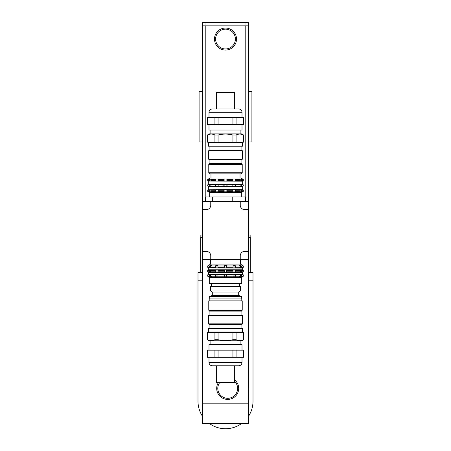 <?xml version="1.0" encoding="UTF-8"?>
<svg xmlns="http://www.w3.org/2000/svg" width="451" height="451" viewBox="0 0 451 451"><rect width="100%" height="100%" fill="white"/><g stroke="black" fill="none" stroke-linecap="round" stroke-linejoin="round"><path stroke-width="0.68" d="M248.608 235.072L250.147 235.072L250.147 237.277M200.853 237.277L200.853 235.072L202.392 235.072M250.254 272.489L250.254 237.277L248.608 237.277M202.392 237.277L200.746 237.277L200.746 272.489M198.006 280.189L198.006 272.489L202.392 272.489M252.994 280.189L252.994 272.489L248.608 272.489M202.392 280.189L197.995 280.189L197.995 401.221A27.505 27.505 0 0 0 202.561 416.403M209.523 423.613A27.505 27.505 0 0 0 241.477 423.613M248.439 416.403A27.505 27.505 0 0 0 253.005 401.221L253.005 280.189L248.608 280.189M248.495 91.322L251.906 91.322L251.906 141.935L248.495 141.935M202.505 141.935L199.094 141.935L199.094 91.322L202.505 91.322M248.495 387.302L248.608 403.808L202.392 403.808L202.392 141.935M202.561 403.808L202.561 423.613L248.439 423.613L248.439 403.808M233.077 274.371L234.982 274.371L235.698 274.868L235.698 276.192L234.982 276.784L233.077 276.784L233.077 274.371M234.982 276.784L234.982 274.371M233.077 269.963L234.982 269.963L235.698 270.465L235.698 271.784L234.982 272.376L233.077 272.376L233.077 269.963M234.982 272.376L234.982 269.963M234.982 267.888L233.077 267.888L233.077 265.476L234.982 265.476L235.698 265.972L235.698 267.296L234.982 267.888L234.982 265.476M239.718 274.371L241.674 274.868L241.674 276.192L240.823 276.784L239.718 276.784L240.186 276.192L240.186 274.868L239.718 274.371M240.823 276.784L240.823 274.371M239.718 269.963L241.674 270.465L241.674 271.784L240.823 272.376L239.718 272.376L240.186 271.784L240.186 270.465L239.718 269.963M240.823 272.376L240.823 269.963M240.823 267.888L239.718 267.888L240.186 267.296L240.186 265.972L239.718 265.476L241.674 265.972L241.674 267.296L240.823 267.888L240.823 265.476M242.553 274.371L243.32 274.868L241.674 274.868M242.553 276.784L243.32 276.192L243.32 274.868M208.447 267.911L242.277 268.12L242.277 269.771L243.32 270.465L241.674 270.465M242.553 272.376L243.32 271.784L243.32 270.465M242.553 267.888L243.32 267.296L243.32 265.972L242.553 265.476M208.447 274.371L207.68 274.868L207.68 276.192L208.447 276.784M242.277 269.771L208.723 269.771L207.68 270.465L207.68 271.784L208.447 272.376M208.447 265.476L207.68 265.972L207.68 267.296L208.447 267.888M210.177 274.371L211.282 274.371L210.814 274.868L210.814 276.192L211.282 276.784L210.177 276.784L210.177 274.371L209.326 274.868L207.68 274.868M210.177 269.963L211.282 269.963L210.814 270.465L210.814 271.784L211.282 272.376L210.177 272.376L210.177 269.963L209.326 270.465L207.68 270.465M210.177 276.784L209.326 276.192L209.326 274.868M210.177 272.376L209.326 271.784L209.326 270.465M210.177 267.888L209.326 267.296L209.326 265.972L211.282 265.476L210.814 265.972L210.814 267.296L211.282 267.888L210.177 267.888L210.177 265.476M216.018 274.371L217.923 274.371L217.923 276.784L216.018 276.784L216.018 274.371L215.302 274.868L210.814 274.868M216.018 269.963L217.923 269.963L217.923 272.376L216.018 272.376L216.018 269.963L215.302 270.465L210.814 270.465M216.018 276.784L215.302 276.192L215.302 274.868M216.018 272.376L215.302 271.784L215.302 270.465M216.018 267.888L215.302 267.296L215.302 265.972L216.018 265.476L217.923 265.476L217.923 267.888L216.018 267.888L216.018 265.476M233.122 265.972L226.983 265.972L226.599 267.888L224.401 267.888L224.017 267.296L217.878 267.296M224.017 267.296L224.017 265.972L217.878 265.972M215.302 267.296L210.814 267.296M215.302 265.972L210.814 265.972M209.326 267.296L207.68 267.296M209.326 265.972L207.68 265.972M243.32 267.296L241.674 267.296M243.32 265.972L241.674 265.972M233.122 267.296L226.983 267.296M240.186 267.296L235.698 267.296M240.186 265.972L235.698 265.972M233.122 270.465L226.983 270.465L226.599 272.376L224.401 272.376L224.017 271.784L217.878 271.784M224.017 271.784L224.017 270.465L217.878 270.465M215.302 271.784L210.814 271.784M209.326 271.784L207.68 271.784M243.32 271.784L241.674 271.784M233.122 271.784L226.983 271.784M240.186 271.784L235.698 271.784M240.186 270.465L235.698 270.465M242.553 272.404L208.447 272.404M233.122 274.868L226.983 274.868L226.599 276.784L224.401 276.784L224.017 276.192L217.878 276.192M224.017 276.192L224.017 274.868L217.878 274.868M215.302 276.192L210.814 276.192M209.326 276.192L207.68 276.192M243.32 276.192L241.674 276.192M233.122 276.192L226.983 276.192M240.186 276.192L235.698 276.192M240.186 274.868L235.698 274.868M242.553 276.807L241.73 277.427L209.27 277.427L208.447 276.807M224.401 276.784L224.401 274.371L226.599 274.371L226.983 274.868M226.599 276.784L226.599 274.371M224.401 272.376L224.401 269.963L226.599 269.963L226.983 270.465M226.599 272.376L226.599 269.963M226.599 267.888L226.599 265.476L226.983 265.972M224.401 267.888L224.401 265.476L226.599 265.476M224.017 274.868L224.401 274.371M224.017 270.465L224.401 269.963M224.017 265.972L224.401 265.476M240.355 259.669L240.355 264.066L210.645 264.066L208.447 265.453M242.339 272.562L242.339 274.214L208.447 274.349M241.73 277.427L241.73 283.262L209.27 283.262L209.27 277.427M245.575 201.349L245.575 196.952L205.425 196.952L205.425 201.349M232.767 201.349L232.767 196.952M212.692 201.349L212.692 196.952M210.758 255.818L210.758 259.669L202.505 259.669L202.505 251.416L206.355 251.416A4.403 4.403 0 0 1 210.758 255.818M206.355 209.602L202.505 209.602L202.505 201.349L210.758 201.349L210.758 205.199A4.403 4.403 0 0 1 206.355 209.602M244.645 251.416L248.495 251.416L248.495 259.669L240.242 259.669L240.242 255.818A4.403 4.403 0 0 1 244.645 251.416M240.242 205.199L240.242 201.349L248.495 201.349L248.495 209.602L244.645 209.602A4.403 4.403 0 0 1 240.242 205.199M240.242 259.669L210.758 259.669M210.758 201.349L240.242 201.349M248.495 259.669L248.495 403.808M248.495 209.602L248.495 251.416M202.505 251.416L202.505 209.602M202.505 403.808L202.505 259.669M234.576 381.275A9.905 9.905 0 0 1 224.463 397.765A9.905 9.905 0 0 1 219.913 382.29M234.576 379.815A11.004 11.004 0 0 1 224.502 398.932A11.004 11.004 0 0 1 218.555 382.29M235.405 39.057A9.905 9.905 0 0 1 220.55 47.631A9.905 9.905 0 0 1 220.55 30.476A9.905 9.905 0 0 1 235.405 39.057M236.504 39.057A11.004 11.004 0 0 1 219.998 48.584A11.004 11.004 0 0 1 219.998 29.524A11.004 11.004 0 0 1 236.504 39.057M202.505 201.349L202.505 25.854L248.495 25.854L248.495 201.349M248.332 25.854L248.332 22.55L202.668 22.55L202.668 25.854M209.106 315.057L208.554 315.61L242.446 315.61L241.894 315.057L241.894 311.1L209.106 311.1L209.106 315.057L241.894 315.057M209.106 328.48L209.106 324.41L241.894 324.41L242.446 323.863L208.554 323.863L208.554 315.61M216.424 382.29L234.576 382.29L234.576 365.784L216.424 365.784L216.424 382.29M218.07 357.31L218.07 350.156L232.93 350.156L232.93 357.31L207.494 357.31L207.494 350.156L214.924 350.156L214.924 357.31M236.076 357.31L236.076 350.156L243.506 350.156L243.506 357.31L232.93 357.31M218.07 339.704L218.07 332.55L232.93 332.55L232.93 339.704C227.975 340.939 223.025 340.939 218.07 339.704L214.924 339.704C212.444 340.939 209.969 340.939 207.494 339.704L207.494 332.55L214.924 332.55L214.924 339.704M236.076 339.704L236.076 332.55L243.506 332.55L243.506 339.704C241.031 340.939 238.556 340.939 236.076 339.704L232.93 339.704M232.93 332.55L236.076 332.55M243.506 332.55L243.506 339.704M207.494 339.704L207.494 332.55M214.924 332.55L218.07 332.55M208.993 350.156L208.993 344.654L242.007 344.654L242.007 350.156M207.494 357.31L207.494 350.156M243.506 350.156L243.506 357.31M232.93 350.156L236.076 350.156M214.924 350.156L218.07 350.156M207.398 339.704L209.303 340.804L241.697 340.804L243.602 339.704M225.5 365.784L238.754 365.784C240.733 365.564 241.815 364.464 242.007 362.48L208.993 362.48C209.185 364.464 210.267 365.564 212.246 365.784L225.5 365.784M225.5 332.004L242.446 332.004L242.446 328.48L208.554 328.48L208.554 332.004L225.5 332.004M208.774 310.215L209.213 310.654L241.787 310.654L242.226 310.215L242.226 300.862L208.774 300.862L208.774 310.215L242.226 310.215M225.5 298.883L241.73 298.883L241.73 296.685L209.27 296.685L209.27 298.883L225.5 298.883M209.27 296.685L212.297 295.366L238.703 295.366L241.73 296.685M212.297 295.366L212.297 292.062L238.703 292.062L240.377 290.963L240.377 286.56L210.623 286.56L210.623 290.963L240.377 290.963M241.894 159.648L242.446 159.096L208.554 159.096L209.106 159.648L209.106 163.612L241.894 163.612L241.894 159.648L209.106 159.648M241.894 146.225L241.894 150.296L209.106 150.296L208.554 150.848L242.446 150.848L242.446 159.096M234.576 92.421L216.424 92.421L216.424 108.922L234.576 108.922L234.576 92.421M235.219 191.822L232.834 191.822L232.834 189.832L235.219 189.832L235.828 190.277L235.828 191.376L235.219 191.822L235.219 189.832M235.219 186.41L232.834 186.41L232.834 184.42L235.219 184.42L235.828 184.865L235.828 185.964L235.219 186.41L235.219 184.42M232.834 180.998L232.834 179.008L235.219 179.008L235.828 179.453L235.828 180.552L235.219 180.998L232.834 180.998M235.219 180.998L235.219 179.008M240.958 191.822L239.582 191.822L240.095 191.376L240.095 190.277L239.582 189.832L241.742 190.277L241.742 191.376L240.958 191.822L240.958 189.832M240.958 186.41L239.582 186.41L240.095 185.964L240.095 184.865L239.582 184.42L241.742 184.865L241.742 185.964L240.958 186.41L240.958 184.42M239.582 180.998L240.095 180.552L240.095 179.453L239.582 179.008L241.742 179.453L241.742 180.552L239.582 180.998M240.958 180.998L240.958 179.008M242.553 191.822L243.303 191.376L243.303 190.277L242.553 189.832M242.553 186.41L243.303 185.964L243.303 184.865L242.553 184.42M242.553 180.998L243.303 180.552L243.303 179.453L242.553 179.008M208.447 191.822L207.697 191.376L207.697 190.277L208.447 189.832M208.447 186.41L207.697 185.964L207.697 184.865L208.447 184.42M208.447 180.998L207.697 180.552L207.697 179.453L208.447 179.008M211.418 191.822L210.042 191.822L210.042 189.832L211.418 189.832L210.905 190.277L210.905 191.376L211.418 191.822M211.418 186.41L210.042 186.41L210.042 184.42L211.418 184.42L210.905 184.865L210.905 185.964L211.418 186.41M210.042 191.822L209.258 191.376L209.258 190.277L210.042 189.832M210.042 186.41L209.258 185.964L209.258 184.865L210.042 184.42M210.042 180.998L209.258 180.552L209.258 179.453L211.418 179.008L210.905 179.453L210.905 180.552L211.418 180.998L210.042 180.998L210.042 179.008M218.166 191.822L215.781 191.822L215.781 189.832L218.166 189.832L218.166 191.822M218.166 186.41L215.781 186.41L215.781 184.42L218.166 184.42L218.166 186.41M215.781 191.822L215.172 191.376L215.172 190.277L215.781 189.832M215.781 186.41L215.172 185.964L215.172 184.865L215.781 184.42M215.781 180.998L215.172 180.552L215.172 179.453L215.781 179.008L218.166 179.008L218.166 180.998L215.781 180.998L215.781 179.008M232.975 179.453L227.146 179.453L226.876 180.998L224.124 180.998L223.854 180.552L218.025 180.552M223.854 180.552L223.854 179.453L218.025 179.453M215.172 180.552L210.905 180.552M215.172 179.453L210.905 179.453M209.258 180.552L207.697 180.552M209.258 179.453L207.697 179.453M243.303 180.552L241.742 180.552M243.303 179.453L241.742 179.453M240.095 180.552L235.828 180.552M240.095 179.453L235.828 179.453M232.975 180.552L227.146 180.552M242.553 178.979L240.902 178.027L210.098 178.027L208.447 178.979M223.854 179.453L224.124 179.008L225.5 178.979L226.876 179.008L227.146 179.453M232.975 184.865L227.146 184.865L226.876 186.41L224.124 186.41L223.854 185.964L218.025 185.964M223.854 185.964L223.854 184.865L218.025 184.865M215.172 185.964L210.905 185.964M215.172 184.865L210.905 184.865M209.258 185.964L207.697 185.964M209.258 184.865L207.697 184.865M243.303 185.964L241.742 185.964M243.303 184.865L241.742 184.865M240.095 185.964L235.828 185.964M240.095 184.865L235.828 184.865M232.975 185.964L227.146 185.964M208.447 181.031L242.277 181.189L242.277 184.228L208.447 184.386M223.854 184.865L224.124 184.42L225.5 184.386L226.876 184.42L227.146 184.865M232.975 190.277L227.146 190.277L226.876 191.822L224.124 191.822L223.854 191.376L218.025 191.376M223.854 191.376L223.854 190.277L218.025 190.277M215.172 191.376L210.905 191.376M215.172 190.277L210.905 190.277M209.258 191.376L207.697 191.376M209.258 190.277L207.697 190.277M243.303 191.376L241.742 191.376M243.303 190.277L241.742 190.277M240.095 191.376L235.828 191.376M240.095 190.277L235.828 190.277M232.975 191.376L227.146 191.376M208.447 186.443L242.277 186.601L242.277 189.64L208.447 189.798M223.854 190.277L224.124 189.832L225.5 189.798L226.876 189.832L227.146 190.277M226.876 191.822L226.876 189.832M224.124 191.822L224.124 189.832M226.876 186.41L226.876 184.42M224.124 186.41L224.124 184.42M226.876 180.998L226.876 179.008M224.124 180.998L224.124 179.008M242.553 191.85L241.73 192.329L209.27 192.329L208.447 191.85M225.5 172.744L208.774 172.744L209.873 173.844L241.127 173.844L242.226 172.744L225.5 172.744M208.774 164.491L209.213 164.051L241.787 164.051L242.226 164.491L208.774 164.491L208.774 172.744M232.93 117.395L232.93 124.549L218.07 124.549L218.07 117.395L243.506 117.395L243.506 124.549L236.076 124.549L236.076 117.395M214.924 117.395L214.924 124.549L207.494 124.549L207.494 117.395L218.07 117.395M232.93 135.001L232.93 142.155L218.07 142.155L218.07 135.001C223.025 133.767 227.975 133.767 232.93 135.001L236.076 135.001C238.556 133.767 241.031 133.767 243.506 135.001L243.506 142.155L236.076 142.155L236.076 135.001M214.924 135.001L214.924 142.155L207.494 142.155L207.494 135.001C209.969 133.767 212.444 133.767 214.924 135.001L218.07 135.001M218.07 142.155L214.924 142.155M207.494 142.155L207.494 135.001M243.506 135.001L243.506 142.155M236.076 142.155L232.93 142.155M242.007 124.549L242.007 130.051L208.993 130.051L208.993 124.549M243.506 117.395L243.506 124.549M207.494 124.549L207.494 117.395M218.07 124.549L214.924 124.549M236.076 124.549L232.93 124.549M243.602 135.001L241.697 133.902L209.303 133.902L207.398 135.001M225.5 108.922L212.297 108.922C210.29 109.119 209.191 110.219 208.993 112.226L242.007 112.226C241.809 110.219 240.71 109.119 238.703 108.922L225.5 108.922M225.5 142.702L208.554 142.702L208.554 146.225L242.446 146.225L242.446 142.702L225.5 142.702M205.803 25.854L205.803 196.952M245.197 25.854L245.197 196.952M245.028 22.55L245.028 25.854M205.972 22.55L205.972 25.854M248.608 387.302L248.608 141.935M240.355 264.066L242.553 265.453M210.645 259.669L210.645 264.066M208.723 268.12L208.723 269.771M208.661 272.562L208.661 274.214M211.468 283.262L211.468 286.56M239.532 283.262L239.532 286.56M242.446 323.863L242.446 315.61M209.106 324.41L208.554 323.863M242.007 362.48L242.007 357.31M208.993 362.48L208.993 357.31M240.902 344.654L240.902 340.804M210.098 344.654L210.098 340.804M241.894 332.55L242.446 332.004M209.106 332.55L208.554 332.004M241.894 328.48L241.894 324.41M209.546 310.654L209.106 311.1M241.454 310.654L241.894 311.1M241.178 300.862L241.178 298.883M209.822 300.862L209.822 298.883M238.703 295.366L238.703 292.062M212.297 292.062L210.623 290.963M208.554 150.848L208.554 159.096M241.894 150.296L242.446 150.848M242.226 164.491L242.226 172.744M208.723 181.189L208.723 184.228M208.723 186.601L208.723 189.64M209.27 192.329L209.27 196.952M241.73 192.329L241.73 196.952M208.993 112.226L208.993 117.395M242.007 112.226L242.007 117.395M210.098 130.051L210.098 133.902M240.902 130.051L240.902 133.902M209.106 142.155L208.554 142.702M241.894 142.155L242.446 142.702M209.106 146.225L209.106 150.296M241.454 164.051L241.894 163.612M209.546 164.051L209.106 163.612M210.978 173.844L210.978 178.027M240.022 173.844L240.022 178.027"/></g></svg>
